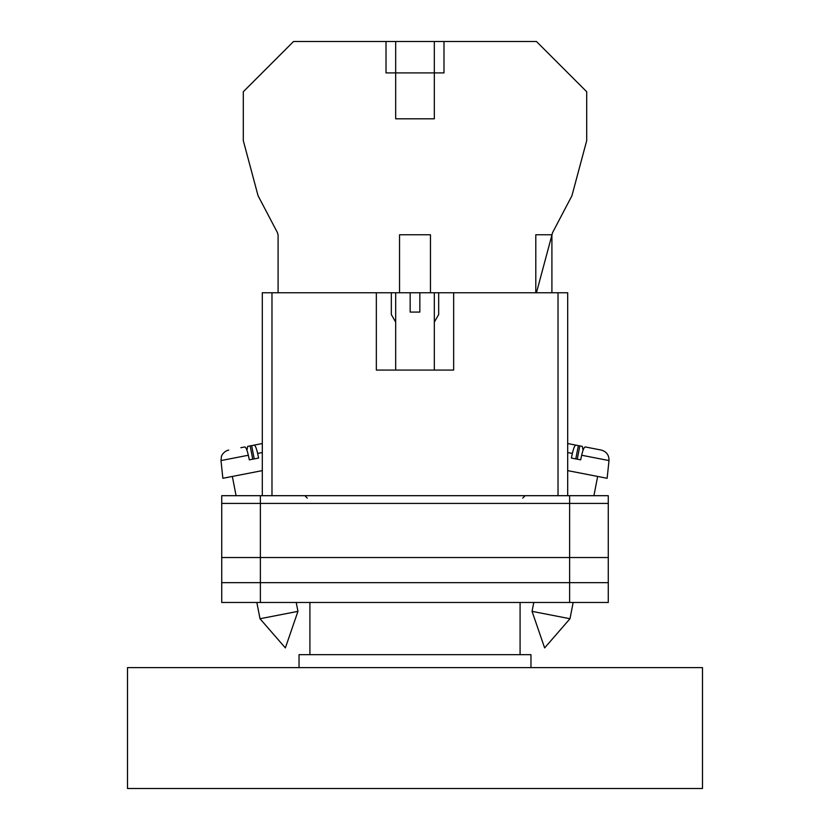 <?xml version="1.0" encoding="UTF-8"?>
<svg xmlns="http://www.w3.org/2000/svg" width="830" height="830" viewBox="0 0 830 830"><rect width="100%" height="100%" fill="white"/><g stroke="black" fill="none" stroke-linecap="round" stroke-linejoin="round"><path stroke-width="1.25" d="M221.724 503.426L221.724 602.476L221.724 495.686L260.381 495.686L260.381 602.476L608.276 602.476L608.276 503.426L221.724 503.426L221.724 602.476L260.381 602.476M608.276 503.426L608.276 495.686L260.381 495.686M569.619 495.686L569.619 582.66L221.724 582.66L221.724 602.476M569.619 602.476L569.619 582.66L608.276 582.66M221.724 557.542L608.276 557.542M532.051 611.357L544.636 647.908L569.992 618.734L532.051 611.357L533.783 602.476M567.689 470.62L607.145 478.288L609.002 460.567L581.664 455.245C582.899 449.901 584.081 447.142 585.202 446.945L601.242 450.068C606.533 451.562 609.116 455.068 609.002 460.567M581.664 455.245L580.689 459.851L575.958 458.938L571.382 458.046L572.358 453.439L567.689 452.526M575.771 458.897L578.354 445.617L575.885 445.139C574.765 445.337 573.592 448.096 572.358 453.439M583.065 450.192L582.307 446.384L573.654 444.704M567.689 443.542L575.885 445.139M577.255 459.187L579.838 445.907M297.949 611.357L285.364 647.908L260.008 618.734L297.949 611.357L296.217 602.476M262.311 470.62L222.855 478.288L220.998 460.567L248.336 455.245C247.101 449.901 245.919 447.142 244.798 446.945L240.845 447.712M248.336 455.245L249.311 459.851L254.042 458.938L258.618 458.046L257.642 453.439L262.311 452.526M254.229 458.897L251.646 445.617L254.115 445.139C255.235 445.337 256.408 448.096 257.642 453.439M246.935 450.192L247.693 446.384L262.311 443.542L254.115 445.139M252.745 459.187L250.162 445.907M277.428 232.608L278.092 235.056L277.428 232.608L258.057 195.714L243.294 140.612L243.294 91.746L293.55 41.5L536.45 41.5L586.706 91.746L586.706 140.612L571.943 195.714L552.573 232.608L536.45 292.751M530.961 667.611L530.961 654.663L299.039 654.663L299.039 667.611M520.088 654.663L520.088 602.476M309.912 654.663L309.912 602.476M702.491 667.611L127.509 667.611L127.509 788.5L702.491 788.5L702.491 667.611M399.541 292.751L410.165 292.751L410.165 312.08L419.835 312.08L419.835 292.751L430.459 292.751L430.459 234.776L399.541 234.776L399.541 292.751L278.092 292.751L278.092 235.056M558.019 495.686L558.019 292.751L453.657 292.751L453.657 370.066L376.343 370.066L376.343 292.751L271.981 292.751L271.981 495.686M262.311 495.686L262.311 292.751L271.981 292.751M558.019 292.751L567.689 292.751L567.689 495.686M434.329 41.5L434.329 118.804L395.671 118.804L395.671 72.905L443.988 72.905L443.988 41.5M395.671 41.5L395.671 72.905L386.012 72.905L386.012 41.5M551.909 292.751L551.909 234.776L535.796 234.776L535.796 292.751L430.459 292.751M410.165 292.751L419.835 292.751M395.671 322.092L391.324 314.56L391.324 292.751M434.329 322.092L438.676 314.56L438.676 292.751M522.744 498.104L525.162 495.686M307.256 498.104L304.838 495.686M569.992 618.734L573.157 602.476M593.917 495.686L597.652 476.441M260.008 618.734L256.844 602.476M236.083 495.686L232.348 476.441M220.998 460.567L221.454 456.459C221.008 456.905 223.177 451.219 228.758 450.068M434.329 292.751L434.329 370.066M395.671 292.751L395.671 370.066"/></g></svg>
